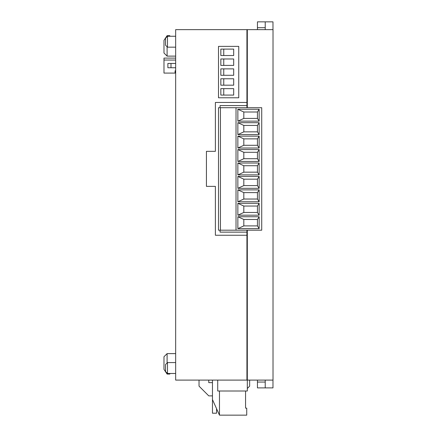 <?xml version="1.0" encoding="UTF-8"?>
<svg xmlns="http://www.w3.org/2000/svg" width="437" height="437" viewBox="0 0 437 437"><rect width="100%" height="100%" fill="white"/><g stroke="black" fill="none" stroke-linecap="round" stroke-linejoin="round"><path stroke-width="0.66" d="M167.486 373.482L165.541 371.537L165.541 364.529L167.486 362.579L167.486 373.482L175.663 373.482M167.486 47.163L165.541 45.213L165.541 38.205L167.486 36.26L167.486 47.163L175.663 47.163M217.719 380.103L217.719 391.006L247.315 391.006L247.315 230.184M247.315 107.715L247.315 29.64L273.016 29.64L273.016 380.103L247.315 380.103M220.057 230.184L220.057 232.129L246.927 232.129L246.927 380.103L175.663 380.103L175.663 29.64L246.927 29.64L246.927 105.574L220.057 105.574L220.057 107.715M169.824 373.482L169.824 374.067L167.098 374.067L163.984 369.396L163.984 356.739L167.098 353.626L175.663 353.626M265.226 380.103L265.226 387.892L272.978 387.892L272.978 380.103M272.978 29.64L272.978 21.85L265.226 21.85L265.226 29.64M247.315 30.027L246.927 30.027M247.315 379.715L246.927 379.715M246.927 102.455L215.386 102.455L215.386 151.328L206.428 151.328L206.428 186.375L215.386 186.375L215.386 235.243L246.927 235.243M218.5 46.382L218.5 97.784L238.749 97.784L238.749 46.382L218.5 46.382L218.5 97.784M265.226 27.689L257.442 27.689L257.442 29.64M265.226 21.85L257.442 21.85L257.442 27.689M265.226 382.053L257.442 382.053L257.442 380.103M265.226 387.892L257.442 387.892L257.442 382.053M167.098 46.77L167.098 56.116L175.663 56.116M167.098 56.116L163.984 53.003L163.984 40.346L167.098 35.676L167.098 36.648M169.824 36.26L169.824 35.676L167.098 35.676M167.098 353.626L167.098 362.972M167.098 373.094L167.098 374.067M246.927 107.715L246.927 105.574M246.927 232.129L246.927 230.184M212.464 382.637L208.766 382.637L208.766 380.103M212.464 395.873L208.766 395.873L199.032 386.139L199.032 380.103M247.315 388.477L249.653 386.139L249.653 380.103M216.55 408.655L216.55 413.205L212.464 413.205L212.464 399.576L219.472 415.15L246.73 415.15L246.73 408.142L245.561 408.142L245.561 391.006M219.472 415.15L219.472 391.006M212.464 380.103L212.464 399.576M237.859 215.19L259.146 215.19L259.146 203.314L237.859 203.314L237.859 215.19M220.445 230.184L220.445 107.715L218.5 107.715L218.5 230.184L261.725 230.184L261.725 107.715L236.024 107.715L236.024 230.184M220.445 107.715L236.024 107.715M237.859 216.747L259.146 216.747L259.146 228.633L237.859 228.633L237.859 216.747M237.859 176.444L237.859 188.32L259.146 188.32L259.146 176.444L237.859 176.444M237.859 174.887L259.146 174.887L259.146 163.012L237.859 163.012L237.859 174.887M237.859 148.017L259.146 148.017L259.146 136.142L237.859 136.142L237.859 148.017M259.146 121.147L259.146 109.261L237.859 109.261L237.859 121.147L259.146 121.147L257.442 118.422L257.442 111.998L259.146 109.261M237.859 122.704L259.146 122.704L259.146 134.585L237.859 134.585L237.859 122.704M237.859 161.45L259.146 161.45L259.146 149.574L237.859 149.574L237.859 161.45M237.859 201.757L259.146 201.757L259.146 189.877L237.859 189.877L237.859 201.757M257.442 225.896L257.442 219.472L243.813 219.472L243.813 225.896L257.442 225.896L259.146 228.633M243.813 225.896L237.859 228.633M243.813 219.472L237.881 216.747M257.442 219.472L259.136 216.747M243.813 212.464L257.442 212.464L257.442 206.04L243.813 206.04L243.813 212.464L237.881 215.19M257.442 212.464L259.136 215.19M243.813 206.04L237.881 203.314M257.442 206.04L259.136 203.314M243.813 199.032L257.442 199.032L257.442 192.602L243.813 192.602L243.813 199.032L237.881 201.757M257.442 199.032L259.136 201.757M243.813 192.602L237.881 189.877M257.442 192.602L259.136 189.877M257.442 185.594L257.442 179.17L243.813 179.17L243.813 185.594L257.442 185.594L259.136 188.32M243.813 185.594L237.881 188.32M243.813 179.17L237.881 176.444M257.442 179.17L259.136 176.444M243.813 172.162L257.442 172.162L257.442 165.738L243.813 165.738L243.813 172.162L237.881 174.887M257.442 172.162L259.136 174.887M243.813 165.738L237.881 163.012M257.442 165.738L259.136 163.012M243.813 158.724L257.442 158.724L257.442 152.3L243.813 152.3L243.813 158.724L237.881 161.45M257.442 158.724L259.136 161.45M243.813 152.3L237.881 149.574M257.442 152.3L259.136 149.574M243.813 145.292L257.442 145.292L257.442 138.868L243.813 138.868L243.813 145.292L237.881 148.017M257.442 145.292L259.136 148.017M243.813 138.868L237.881 136.142M257.442 138.868L259.136 136.142M257.442 111.998L243.813 111.998L243.813 118.422L257.442 118.422M243.813 118.422L237.881 121.147M243.813 111.998L237.859 109.261M257.442 131.859L257.442 125.43L243.813 125.43L243.813 131.859L257.442 131.859L259.136 134.585M243.813 131.859L237.881 134.585M243.813 125.43L237.881 122.704M257.442 125.43L259.136 122.704M233.686 88.651L220.838 88.651L220.838 95.08L233.686 95.08L233.686 88.651M233.686 78.764L220.838 78.764L220.838 85.188L233.686 85.188L233.686 78.764M233.686 68.871L220.838 68.871L220.838 75.295L233.686 75.295L233.686 68.871M233.686 58.979L220.838 58.979L220.838 65.403L233.686 65.403L233.686 58.979M233.686 49.091L220.838 49.091L220.838 55.515L233.686 55.515L233.686 49.091M223.755 55.515L223.755 49.091M223.755 65.403L223.755 58.979M223.755 75.295L223.755 68.871M223.755 85.188L223.755 78.764M223.755 95.08L223.755 88.651M175.663 60.049L163.984 60.049L163.984 73.094L175.079 73.094L175.079 70.761L175.663 70.761M175.663 67.74L167.879 67.74L167.879 63.458L175.663 63.458M170.993 67.74L170.993 63.458L167.879 63.458L167.879 67.74L170.993 67.74M163.984 60.049L163.984 58.105L175.663 58.105M167.486 362.579L175.663 362.579M167.486 36.26L175.663 36.26"/></g></svg>
